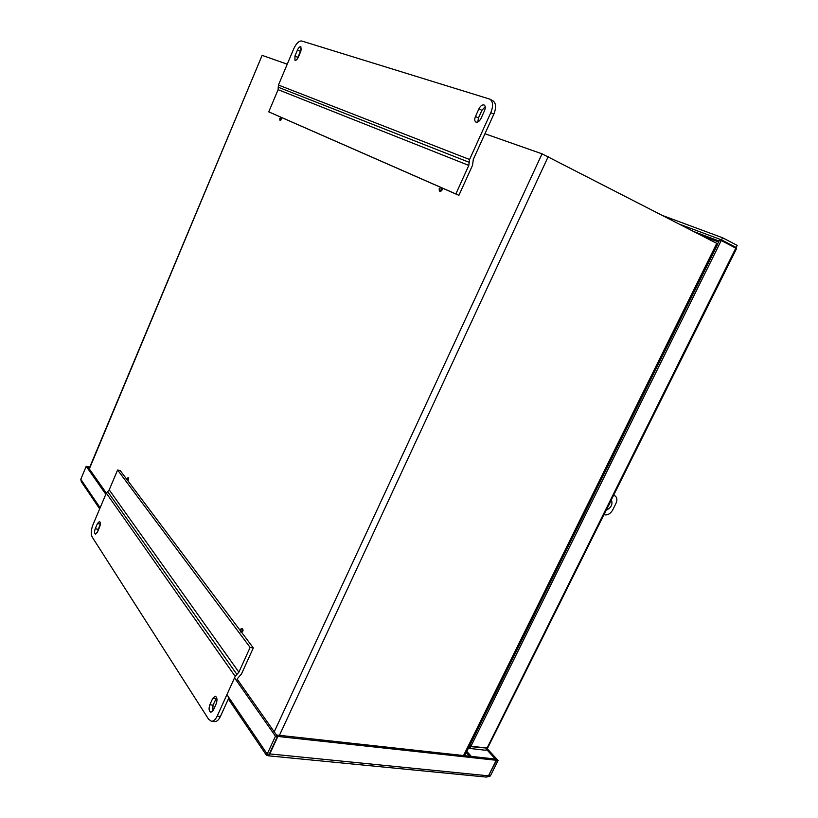<?xml version="1.0" encoding="UTF-8"?>
<svg xmlns="http://www.w3.org/2000/svg" width="818" height="818" viewBox="0 0 818 818"><rect width="100%" height="100%" fill="white"/><g stroke="black" fill="none" stroke-linecap="round" stroke-linejoin="round"><path stroke-width="1.23" d="M279.817 118.436L281.065 117.281L279.848 120.154L279.817 118.436M281.065 117.281L281.842 117.639L280.625 120.512L279.848 120.154M439.164 188.794L440.963 187.455C441.71 189.203 441.178 190.389 439.358 191.013L439.164 188.794M440.963 187.455L441.843 187.864C442.599 189.612 442.068 190.798 440.248 191.422L439.358 191.013M240.451 629.39L241.484 628.51C242.465 629.921 242.251 631.128 240.829 632.13L240.451 629.39M241.484 628.51L242.414 628.664C243.406 630.075 243.181 631.281 241.76 632.283L240.829 632.13M127.107 478.602L127.925 477.784L127.199 480.636L127.107 478.602M127.925 477.784L128.733 477.978L128.007 480.82L127.199 480.636M274.224 731.824L542.048 153.835L717.826 243.907L464.685 755.668M89.131 468.653L262.118 55.358L89.336 468.939M542.048 153.835L484.951 133.753M287.241 64.193L262.118 55.358M735.188 247.517L736.149 247.455L721.548 239.878L722.591 237.772L663.572 215.891M721.548 239.878L680.31 224.5M717.713 243.774L719.717 239.725L736.558 248.549L487.61 748.061M732.284 246.003L736.149 247.455L737.182 245.369L735.975 247.936M722.591 237.772L737.182 245.369M468.816 747.304L469.859 748.45L485.964 750.3L487.364 748.102M486.73 748.092L470.759 746.64L469.859 748.45M487.6 748.061L470.953 746.251L721.333 240.328M470.953 746.251L469.91 745.106M469.716 745.484L470.759 746.64M486.444 748.051L485.964 750.3M267.67 754.349L267.292 755.147L268.089 755.771L269.265 754.973L277.864 736.456L276.719 735.382M237.292 679.308L277.455 736.415L269.194 754.216L267.2 754.022L266.443 755.239L267.292 755.147M277.455 736.415L275.472 736.2L267.2 754.022L226.913 694.646M488.51 775.771L496.587 760.311L498.101 760.474L487.15 748.623M498.101 760.474L490.33 776.006L487.477 776.865M496.587 760.311L486.638 749.533M269.347 753.869L488.489 775.832L486.434 777.09L268.089 755.781M276.873 735.055L495.094 759.012L496.26 760.28L488.489 775.832M277.864 736.456L496.26 760.28M106.32 493.09L87.741 466.669L86.207 466.311L105.819 494.276M234.541 677.836L275.472 736.2M86.207 466.311L80.788 479.307L81.36 481.782L99.673 508.857M88.446 467.681L87.966 466.986M89.765 467.15L88.058 466.751M89.54 467.671L88.548 467.436M488.591 775.617L490.33 776.006M216.627 697.59L213.038 705.177L212.66 711.261M213.314 710.126L210.88 712.274C208.927 711.179 208.58 708.685 209.837 704.789L212.741 698.357L215.216 696.19C217.159 697.284 217.496 699.768 216.238 703.664L213.314 710.126M100.358 523.632L97.281 532.498M97.444 532.129L95.481 534.113C94.377 533.367 94.295 531.567 95.246 528.735L97.465 523.479L99.448 521.475C100.553 522.221 100.634 524.011 99.684 526.843L97.444 532.129M211.341 721.231L214.561 721.599C216.76 721.711 218.723 720.004 220.42 716.456L217.189 716.087C215.492 719.635 213.539 721.343 211.341 721.231L208.6 719.257L92.137 536.956C90.757 534.001 90.992 530.033 92.843 525.044L106.309 493.121L109.213 489.87L117.598 470.002L120.277 470.647L126.872 479.43M217.189 716.087L235.195 676.384L238.876 672.181L250.114 647.427L117.598 470.002M236.883 674.38L107.639 491.557M250.114 647.427L253.314 647.928L241.474 674.001L237.793 678.194L236.617 680.791M228.958 697.652L220.42 716.456M253.314 647.928L241.545 632.253M240.175 630.433L127.894 480.8M301.505 48.968L296.954 59.387M297.486 49.949C298.621 47.587 299.756 46.524 300.901 46.759L300.922 51.064L298.355 57.127C297.231 59.469 296.106 60.522 294.971 60.287L294.94 55.982L297.486 49.949L300.094 51.248M485.217 106.667L481.914 110.369L478.458 117.996L477.804 121.994M478.929 108.814C480.534 105.778 482.272 104.52 484.133 105.011C485.503 105.982 485.636 107.853 484.542 110.635L481.066 118.324C479.471 121.33 477.753 122.588 475.912 122.097C474.522 121.125 474.379 119.244 475.483 116.453L478.929 108.814L481.914 110.369M278.253 87.219L278.447 85.031L293.764 48.732C296.3 43.354 298.938 40.767 301.668 40.982L489.829 99.131C493.121 101.473 493.448 105.992 490.81 112.659L493.806 114.234C496.444 107.577 496.107 103.068 492.814 100.716L489.982 99.203M493.806 114.234L473.315 159.387L472.538 165.297L458.888 195.338L455.861 193.948L468.806 165.42L469.573 159.5L490.81 112.659M469.143 162.291L278.243 87.219L278.12 89.673L268.754 111.851L455.861 193.948M268.754 111.851L280.973 117.26M281.147 117.332L440.82 187.414M441.086 187.526L458.888 195.338M608.387 506.086L610.075 502.702M611.424 499.982C612.917 504.297 611.23 507.671 606.383 510.115M613.694 495.422L615.228 496.045C617.171 497.661 617.406 500.135 615.944 503.459L612.764 509.849C610.545 513.622 607.866 515.289 604.737 514.829L604.124 514.655M463.53 755.546L716.824 243.273M548.234 156.565L279.439 735.331M694.789 231.944L719.063 241.044M718.593 241.985L702.642 235.983M487.047 748.122L735.924 247.895M268.744 754.176L269.265 754.973M466.802 751.384L471.311 756.394M469.532 756.2L466.229 752.529M80.788 479.307L100.123 507.794M213.038 705.177L209.837 704.789M215.942 698.756L212.741 698.357M97.956 529.287L95.246 528.735M100.174 524.041L97.465 523.479M235.195 676.384L106.309 493.121M238.876 672.181L109.213 489.87M297.548 57.27L294.94 55.982M478.458 117.996L475.483 116.453M278.447 85.031L469.573 159.5M278.12 89.673L468.806 165.42M613.786 495.248L614.308 495.606M267.762 754.073L268.907 754.186M266.443 755.239L228.355 698.981M613.848 495.105L615.228 496.045"/></g></svg>
